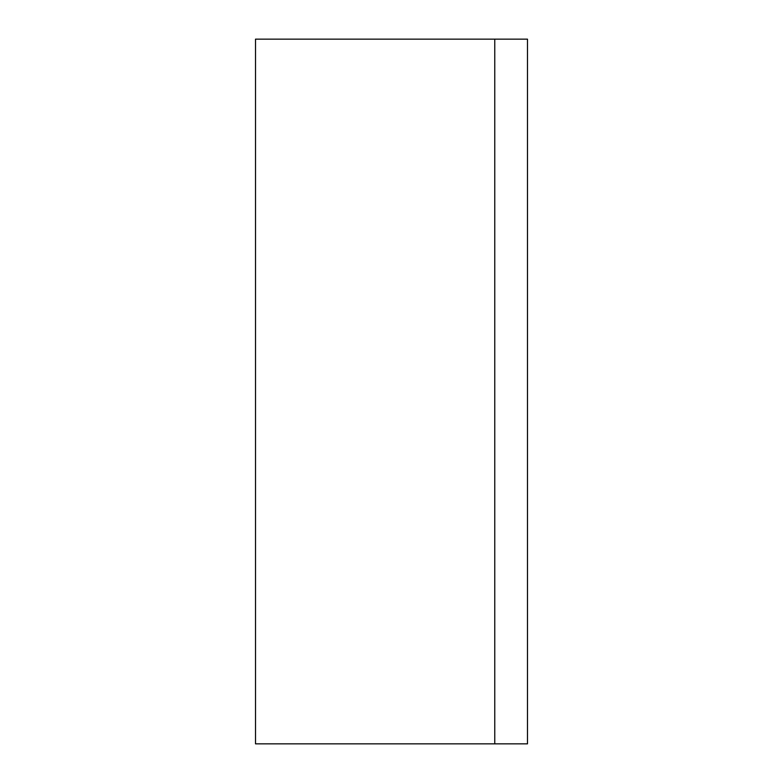 <?xml version="1.0" encoding="UTF-8"?>
<svg xmlns="http://www.w3.org/2000/svg" width="783" height="783" viewBox="0 0 783 783"><rect width="100%" height="100%" fill="white"/><g stroke="black" fill="none" stroke-linecap="round" stroke-linejoin="round"><path stroke-width="1.17" d="M494.758 743.85L494.758 39.15L255.512 39.15L255.512 743.85L494.758 743.85L494.758 39.15L527.488 39.15L527.488 743.85L494.758 743.85"/></g></svg>
